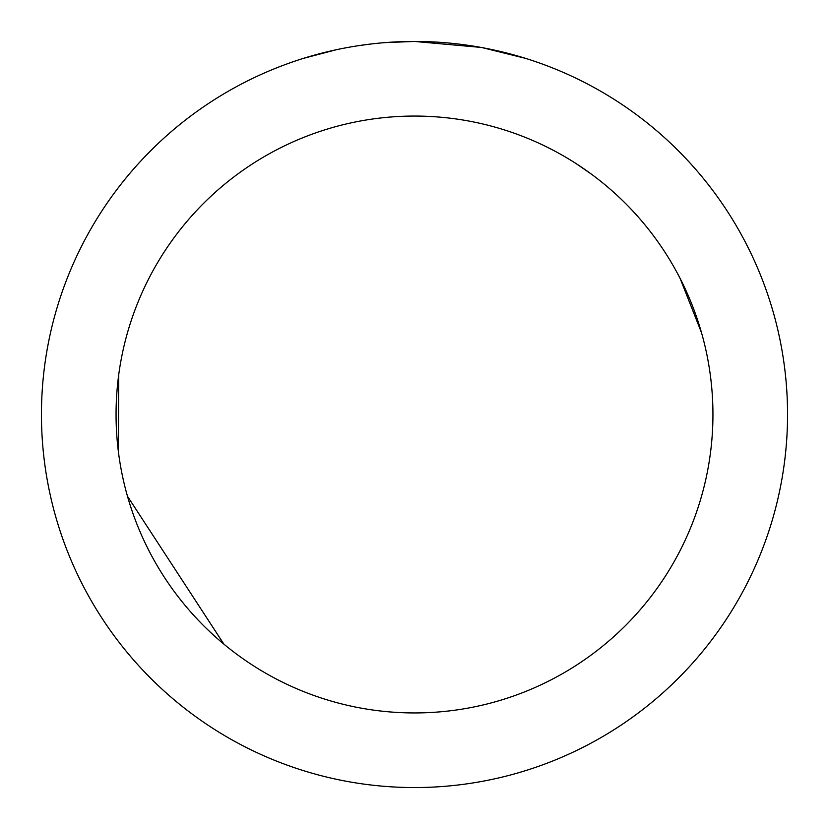 <?xml version="1.0" encoding="UTF-8"?>
<svg xmlns="http://www.w3.org/2000/svg" width="829" height="829" viewBox="0 0 829 829"><rect width="100%" height="100%" fill="white"/><g stroke="black" fill="none" stroke-linecap="round" stroke-linejoin="round"><path stroke-width="1.24" d="M421.94 41.523L427.122 41.668M460.437 44.289L462.012 44.486M480.768 47.388L414.5 41.45A373.05 373.05 0 0 1 787.55 414.5A373.05 373.05 0 0 1 414.5 787.55A373.05 373.05 0 0 1 41.45 414.5A373.05 373.05 0 0 1 414.5 41.45L385.35 42.59M482.53 47.709L525.327 58.299M414.5 116.06A298.44 298.44 0 0 1 712.94 414.5A298.44 298.44 0 0 1 414.5 712.94A298.44 298.44 0 0 1 116.06 414.5A298.44 298.44 0 0 1 414.5 116.06M701.521 332.719L680.122 278.451M591.232 174.017L576.414 163.8M372.428 43.833L367.879 44.372M303.683 58.299L336.191 49.761M357.465 45.833L367.879 44.383M387.153 42.455L393.091 42.072M358.729 45.647L365.589 44.673M127.479 496.281L223.882 644.133M118.381 451.65L118.682 375.009"/></g></svg>
